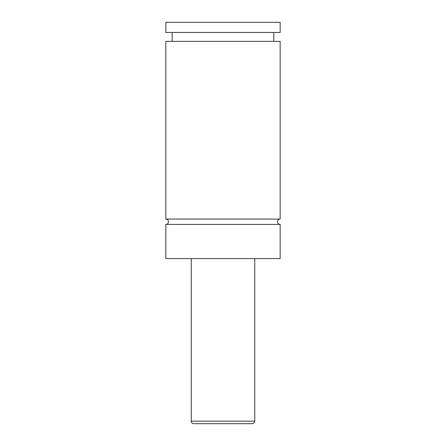 <?xml version="1.0" encoding="UTF-8"?>
<svg xmlns="http://www.w3.org/2000/svg" width="446" height="446" viewBox="0 0 446 446"><rect width="100%" height="100%" fill="white"/><g stroke="black" fill="none" stroke-linecap="round" stroke-linejoin="round"><path stroke-width="0.67" d="M165.84 224.399C169.279 224.561 169.279 218.897 165.84 219.064L280.16 219.064A2.665 2.665 0 0 0 277.496 221.729A2.665 2.665 0 0 0 280.16 224.399L280.16 258.569L165.84 258.569L165.84 224.399L280.16 224.399M252.219 423.7L193.781 423.7A2.542 2.542 0 0 1 191.245 421.158L254.755 421.158C254.181 421.938 255.87 422.334 252.219 423.7M254.755 258.569L254.755 421.158M165.84 219.064L165.84 41.355L280.16 41.355L280.16 219.064M165.84 22.3L280.16 22.3L280.16 32.463L165.84 32.463L165.84 22.3M191.245 421.158L191.245 258.569M273.811 41.355L273.811 32.463M172.189 41.355L172.189 32.463"/></g></svg>
